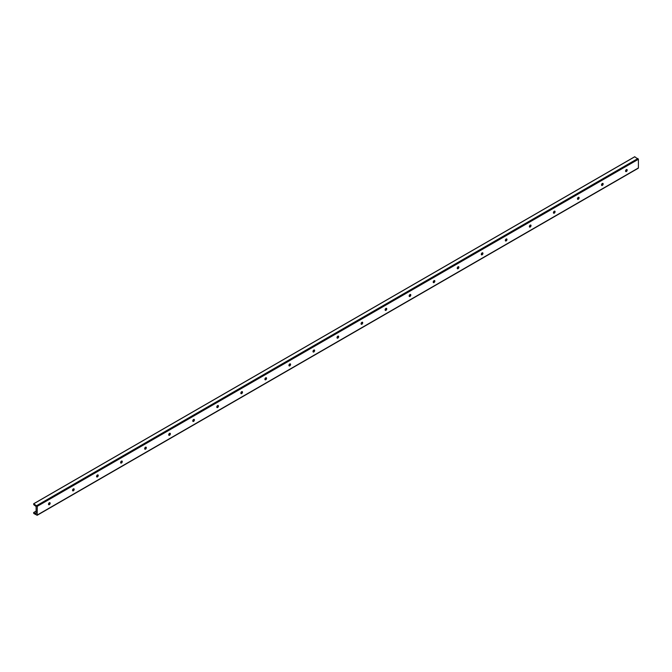 <?xml version="1.0" encoding="UTF-8"?>
<svg xmlns="http://www.w3.org/2000/svg" width="672" height="672" viewBox="0 0 672 672"><rect width="100%" height="100%" fill="white"/><g stroke="black" fill="none" stroke-linecap="round" stroke-linejoin="round"><path stroke-width="1.01" d="M625.724 171.461A2.444 1.411 120 0 0 626.833 169.537M626.8 169.487A1.168 0.672 -60 0 1 626.917 169.915A1.168 0.672 -60 0 1 626.094 171.343A1.168 0.672 -60 0 1 625.666 171.452M626.38 171.511A1.168 0.672 -60 0 1 625.792 171.57A1.168 0.672 -60 0 1 625.615 170.629A1.168 0.672 -60 0 1 626.38 169.604A1.168 0.672 -60 0 1 626.959 169.546A1.168 0.672 -60 0 1 627.144 170.478A1.168 0.672 -60 0 1 626.38 171.511M601.684 185.338A2.444 1.411 120 0 0 602.792 183.422M602.759 183.372A1.168 0.672 -60 0 1 602.876 183.792A1.168 0.672 -60 0 1 602.045 185.228A1.168 0.672 -60 0 1 601.625 185.338M602.33 185.388A1.168 0.672 -60 0 1 601.751 185.447A1.168 0.672 -60 0 1 601.574 184.514A1.168 0.672 -60 0 1 602.33 183.481A1.168 0.672 -60 0 1 602.918 183.422A1.168 0.672 -60 0 1 603.095 184.363A1.168 0.672 -60 0 1 602.33 185.388M577.634 199.223A2.444 1.411 120 0 0 578.743 197.299M578.71 197.257A1.168 0.672 -60 0 1 578.827 197.677A1.168 0.672 -60 0 1 578.004 199.105A1.168 0.672 -60 0 1 577.584 199.214M578.29 199.273A1.168 0.672 -60 0 1 577.702 199.332A1.168 0.672 -60 0 1 577.525 198.391A1.168 0.672 -60 0 1 578.29 197.366A1.168 0.672 -60 0 1 578.878 197.308A1.168 0.672 -60 0 1 579.054 198.24A1.168 0.672 -60 0 1 578.29 199.273M553.594 213.1A2.444 1.411 120 0 0 554.702 211.184M554.669 211.134A1.168 0.672 -60 0 1 554.786 211.554A1.168 0.672 -60 0 1 553.963 212.99A1.168 0.672 -60 0 1 553.535 213.1M554.249 213.158A1.168 0.672 -60 0 1 553.661 213.209A1.168 0.672 -60 0 1 553.484 212.276A1.168 0.672 -60 0 1 554.249 211.243A1.168 0.672 -60 0 1 554.828 211.184A1.168 0.672 -60 0 1 555.013 212.125A1.168 0.672 -60 0 1 554.249 213.158M529.553 226.985A2.444 1.411 120 0 0 530.653 225.07M530.628 225.019A1.168 0.672 -60 0 1 530.746 225.439A1.168 0.672 -60 0 1 529.914 226.867A1.168 0.672 -60 0 1 529.494 226.985M530.2 227.035A1.168 0.672 -60 0 1 529.62 227.094A1.168 0.672 -60 0 1 529.435 226.162A1.168 0.672 -60 0 1 530.2 225.128A1.168 0.672 -60 0 1 530.788 225.07A1.168 0.672 -60 0 1 530.964 226.002A1.168 0.672 -60 0 1 530.2 227.035M505.504 240.862A2.444 1.411 120 0 0 506.612 238.946M506.579 238.896A1.168 0.672 -60 0 1 506.696 239.324A1.168 0.672 -60 0 1 505.873 240.752A1.168 0.672 -60 0 1 505.445 240.862M506.159 240.92A1.168 0.672 -60 0 1 505.571 240.979A1.168 0.672 -60 0 1 505.394 240.038A1.168 0.672 -60 0 1 506.159 239.005A1.168 0.672 -60 0 1 506.738 238.955A1.168 0.672 -60 0 1 506.923 239.887A1.168 0.672 -60 0 1 506.159 240.92M481.463 254.747A2.444 1.411 120 0 0 482.572 252.832M482.538 252.781A1.168 0.672 -60 0 1 482.656 253.201A1.168 0.672 -60 0 1 481.824 254.638A1.168 0.672 -60 0 1 481.404 254.747M482.11 254.797A1.168 0.672 -60 0 1 481.53 254.856A1.168 0.672 -60 0 1 481.354 253.924A1.168 0.672 -60 0 1 482.11 252.89A1.168 0.672 -60 0 1 482.698 252.832A1.168 0.672 -60 0 1 482.874 253.772A1.168 0.672 -60 0 1 482.11 254.797M457.422 268.632A2.444 1.411 120 0 0 458.522 266.708M458.497 266.666A1.168 0.672 -60 0 1 458.606 267.086A1.168 0.672 -60 0 1 457.783 268.514A1.168 0.672 -60 0 1 457.363 268.624M458.069 268.682A1.168 0.672 -60 0 1 457.481 268.741A1.168 0.672 -60 0 1 457.304 267.8A1.168 0.672 -60 0 1 458.069 266.776A1.168 0.672 -60 0 1 458.657 266.717A1.168 0.672 -60 0 1 458.833 267.649A1.168 0.672 -60 0 1 458.069 268.682M433.373 282.509A2.444 1.411 120 0 0 434.482 280.594M434.448 280.543A1.168 0.672 -60 0 1 434.566 280.963A1.168 0.672 -60 0 1 433.742 282.4A1.168 0.672 -60 0 1 433.314 282.509M434.028 282.559A1.168 0.672 -60 0 1 433.44 282.618A1.168 0.672 -60 0 1 433.264 281.686A1.168 0.672 -60 0 1 434.028 280.652A1.168 0.672 -60 0 1 434.608 280.594A1.168 0.672 -60 0 1 434.792 281.534A1.168 0.672 -60 0 1 434.028 282.559M409.332 296.394A2.444 1.411 120 0 0 410.432 294.479M410.407 294.428A1.168 0.672 -60 0 1 410.525 294.848A1.168 0.672 -60 0 1 409.693 296.276A1.168 0.672 -60 0 1 409.273 296.386M409.979 296.444A1.168 0.672 -60 0 1 409.399 296.503A1.168 0.672 -60 0 1 409.214 295.562A1.168 0.672 -60 0 1 409.979 294.538A1.168 0.672 -60 0 1 410.567 294.479A1.168 0.672 -60 0 1 410.743 295.411A1.168 0.672 -60 0 1 409.979 296.444M385.283 310.271A2.444 1.411 120 0 0 386.392 308.356M386.358 308.305A1.168 0.672 -60 0 1 386.476 308.734A1.168 0.672 -60 0 1 385.652 310.162A1.168 0.672 -60 0 1 385.224 310.271M385.938 310.33A1.168 0.672 -60 0 1 385.35 310.388A1.168 0.672 -60 0 1 385.174 309.448A1.168 0.672 -60 0 1 385.938 308.414A1.168 0.672 -60 0 1 386.518 308.364A1.168 0.672 -60 0 1 386.702 309.296A1.168 0.672 -60 0 1 385.938 310.33M361.242 324.156A2.444 1.411 120 0 0 362.351 322.241M362.317 322.19A1.168 0.672 -60 0 1 362.435 322.61A1.168 0.672 -60 0 1 361.603 324.047A1.168 0.672 -60 0 1 361.183 324.156M361.889 324.206A1.168 0.672 -60 0 1 361.309 324.265A1.168 0.672 -60 0 1 361.133 323.333A1.168 0.672 -60 0 1 361.889 322.3A1.168 0.672 -60 0 1 362.477 322.241A1.168 0.672 -60 0 1 362.653 323.182A1.168 0.672 -60 0 1 361.889 324.206M337.201 338.041A2.444 1.411 120 0 0 338.302 336.118M338.276 336.076A1.168 0.672 -60 0 1 338.386 336.496A1.168 0.672 -60 0 1 337.562 337.924A1.168 0.672 -60 0 1 337.142 338.033M337.848 338.092A1.168 0.672 -60 0 1 337.26 338.15A1.168 0.672 -60 0 1 337.084 337.21A1.168 0.672 -60 0 1 337.848 336.185A1.168 0.672 -60 0 1 338.436 336.126A1.168 0.672 -60 0 1 338.612 337.058A1.168 0.672 -60 0 1 337.848 338.092M313.152 351.918A2.444 1.411 120 0 0 314.261 350.003M314.227 349.952A1.168 0.672 -60 0 1 314.345 350.372A1.168 0.672 -60 0 1 313.522 351.809A1.168 0.672 -60 0 1 313.093 351.918M313.807 351.968A1.168 0.672 -60 0 1 313.219 352.027A1.168 0.672 -60 0 1 313.043 351.095A1.168 0.672 -60 0 1 313.807 350.062A1.168 0.672 -60 0 1 314.387 350.003A1.168 0.672 -60 0 1 314.572 350.944A1.168 0.672 -60 0 1 313.807 351.968M289.111 365.803A2.444 1.411 120 0 0 290.22 363.888M290.186 363.838A1.168 0.672 -60 0 1 290.304 364.258A1.168 0.672 -60 0 1 289.472 365.686A1.168 0.672 -60 0 1 289.052 365.795M289.758 365.854A1.168 0.672 -60 0 1 289.178 365.912A1.168 0.672 -60 0 1 288.994 364.972A1.168 0.672 -60 0 1 289.758 363.947A1.168 0.672 -60 0 1 290.346 363.888A1.168 0.672 -60 0 1 290.522 364.82A1.168 0.672 -60 0 1 289.758 365.854M265.062 379.68A2.444 1.411 120 0 0 266.171 377.765M266.137 377.714A1.168 0.672 -60 0 1 266.255 378.143A1.168 0.672 -60 0 1 265.432 379.571A1.168 0.672 -60 0 1 265.003 379.68M265.717 379.739A1.168 0.672 -60 0 1 265.129 379.789A1.168 0.672 -60 0 1 264.953 378.857A1.168 0.672 -60 0 1 265.717 377.824A1.168 0.672 -60 0 1 266.297 377.765A1.168 0.672 -60 0 1 266.482 378.706A1.168 0.672 -60 0 1 265.717 379.739M241.021 393.565A2.444 1.411 120 0 0 242.13 391.65M242.096 391.6A1.168 0.672 -60 0 1 242.214 392.02A1.168 0.672 -60 0 1 241.382 393.456A1.168 0.672 -60 0 1 240.962 393.565M241.668 393.616A1.168 0.672 -60 0 1 241.088 393.674A1.168 0.672 -60 0 1 240.912 392.742A1.168 0.672 -60 0 1 241.668 391.709A1.168 0.672 -60 0 1 242.256 391.65A1.168 0.672 -60 0 1 242.432 392.591A1.168 0.672 -60 0 1 241.668 393.616M216.98 407.45A2.444 1.411 120 0 0 218.081 405.527M218.056 405.476A1.168 0.672 -60 0 1 218.165 405.905A1.168 0.672 -60 0 1 217.342 407.333A1.168 0.672 -60 0 1 216.922 407.442M217.627 407.501A1.168 0.672 -60 0 1 217.039 407.56A1.168 0.672 -60 0 1 216.863 406.619A1.168 0.672 -60 0 1 217.627 405.594A1.168 0.672 -60 0 1 218.215 405.535A1.168 0.672 -60 0 1 218.392 406.468A1.168 0.672 -60 0 1 217.627 407.501M192.931 421.327A2.444 1.411 120 0 0 194.04 419.412M194.006 419.362A1.168 0.672 -60 0 1 194.124 419.782A1.168 0.672 -60 0 1 193.301 421.218A1.168 0.672 -60 0 1 192.872 421.327M193.586 421.378A1.168 0.672 -60 0 1 192.998 421.436A1.168 0.672 -60 0 1 192.822 420.504A1.168 0.672 -60 0 1 193.586 419.471A1.168 0.672 -60 0 1 194.166 419.412A1.168 0.672 -60 0 1 194.351 420.353A1.168 0.672 -60 0 1 193.586 421.378M168.89 435.212A2.444 1.411 120 0 0 169.999 433.297M169.966 433.247A1.168 0.672 -60 0 1 170.083 433.667A1.168 0.672 -60 0 1 169.252 435.095A1.168 0.672 -60 0 1 168.832 435.204M169.537 435.263A1.168 0.672 -60 0 1 168.958 435.322A1.168 0.672 -60 0 1 168.773 434.381A1.168 0.672 -60 0 1 169.537 433.356A1.168 0.672 -60 0 1 170.125 433.297A1.168 0.672 -60 0 1 170.302 434.23A1.168 0.672 -60 0 1 169.537 435.263M144.841 449.089A2.444 1.411 120 0 0 145.95 447.174M145.916 447.124A1.168 0.672 -60 0 1 146.034 447.544A1.168 0.672 -60 0 1 145.211 448.98A1.168 0.672 -60 0 1 144.782 449.089M145.496 449.148A1.168 0.672 -60 0 1 144.908 449.198A1.168 0.672 -60 0 1 144.732 448.266A1.168 0.672 -60 0 1 145.496 447.233A1.168 0.672 -60 0 1 146.076 447.174A1.168 0.672 -60 0 1 146.261 448.115A1.168 0.672 -60 0 1 145.496 449.148M120.8 462.974A2.444 1.411 120 0 0 121.909 461.059M121.876 461.009A1.168 0.672 -60 0 1 121.993 461.429A1.168 0.672 -60 0 1 121.162 462.865A1.168 0.672 -60 0 1 120.742 462.974M121.447 463.025A1.168 0.672 -60 0 1 120.868 463.084A1.168 0.672 -60 0 1 120.691 462.151A1.168 0.672 -60 0 1 121.447 461.118A1.168 0.672 -60 0 1 122.035 461.059A1.168 0.672 -60 0 1 122.212 462A1.168 0.672 -60 0 1 121.447 463.025M96.76 476.86A2.444 1.411 120 0 0 97.86 474.936M97.835 474.886A1.168 0.672 -60 0 1 97.944 475.314A1.168 0.672 -60 0 1 97.121 476.742A1.168 0.672 -60 0 1 96.701 476.851M97.406 476.91A1.168 0.672 -60 0 1 96.827 476.969A1.168 0.672 -60 0 1 96.642 476.028A1.168 0.672 -60 0 1 97.406 474.995A1.168 0.672 -60 0 1 97.994 474.944A1.168 0.672 -60 0 1 98.171 475.877A1.168 0.672 -60 0 1 97.406 476.91M72.71 490.736A2.444 1.411 120 0 0 73.819 488.821M73.786 488.771A1.168 0.672 -60 0 1 73.903 489.191A1.168 0.672 -60 0 1 73.08 490.627A1.168 0.672 -60 0 1 72.652 490.736M73.366 490.787A1.168 0.672 -60 0 1 72.778 490.846A1.168 0.672 -60 0 1 72.601 489.913A1.168 0.672 -60 0 1 73.366 488.88A1.168 0.672 -60 0 1 73.945 488.821A1.168 0.672 -60 0 1 74.13 489.762A1.168 0.672 -60 0 1 73.366 490.787M48.67 504.622A2.444 1.411 120 0 0 49.778 502.698M49.745 502.656A1.168 0.672 -60 0 1 49.862 503.076A1.168 0.672 -60 0 1 49.031 504.504A1.168 0.672 -60 0 1 48.611 504.613M49.316 504.672A1.168 0.672 -60 0 1 48.737 504.731A1.168 0.672 -60 0 1 48.552 503.79A1.168 0.672 -60 0 1 49.316 502.765A1.168 0.672 -60 0 1 49.904 502.706A1.168 0.672 -60 0 1 50.081 503.639A1.168 0.672 -60 0 1 49.316 504.672M36.112 512.316L36.112 506.495L33.776 504.706L33.65 503.756L37.296 506.318L37.162 515.29L33.776 513.484L33.6 512.652L35.977 513.744L36.112 512.316M637.946 168.21L638.4 167.95L638.4 159.272L634.704 156.828M36.112 513.097L35.423 513.492M634.88 156.727L33.776 503.765M637.946 158.491L36.842 505.537M638.4 159.272L37.296 506.318M638.4 167.95L37.296 514.996M626.548 170.318L625.556 170.89M602.507 184.195L601.516 184.766M578.466 198.08L577.475 198.652M554.417 211.966L553.426 212.537M530.376 225.842L529.385 226.414M506.327 239.728L505.336 240.299M482.286 253.604L481.295 254.176M458.245 267.49L457.254 268.061M434.196 281.366L433.205 281.946M410.155 295.252L409.164 295.823M386.106 309.137L385.115 309.708M362.065 323.014L361.074 323.585M338.024 336.899L337.033 337.47M313.975 350.776L312.984 351.347M289.934 364.661L288.943 365.232M265.885 378.546L264.902 379.117M241.844 392.423L240.853 392.994M217.804 406.308L216.812 406.879M193.754 420.185L192.763 420.756M169.714 434.07L168.722 434.641M145.664 447.955L144.682 448.526M121.624 461.832L120.632 462.403M97.583 475.717L96.592 476.288M73.534 489.594L72.542 490.165M49.493 503.479L48.502 504.05M36.112 511.207L33.776 512.551M634.754 156.71L33.65 503.756M638.266 168.244L37.162 515.29M626.606 170.201L625.573 170.797M602.566 184.078L601.532 184.674M578.516 197.963L577.483 198.559M554.476 211.84L553.442 212.436M530.426 225.725L529.402 226.321M506.386 239.61L505.352 240.206M482.345 253.487L481.312 254.083M458.296 267.372L457.262 267.968M434.255 281.249L433.222 281.845M410.206 295.134L409.181 295.73M386.165 309.019L385.132 309.607M362.124 322.896L361.091 323.492M338.075 336.781L337.042 337.378M314.034 350.658L313.001 351.254M289.985 364.543L288.96 365.14M265.944 378.428L264.911 379.016M241.903 392.305L240.87 392.902M217.854 406.19L216.821 406.787M193.813 420.067L192.78 420.664M169.764 433.952L168.739 434.549M145.723 447.829L144.69 448.426M121.682 461.714L120.649 462.311M97.633 475.6L96.6 476.196M73.592 489.476L72.559 490.073M49.543 503.362L48.518 503.958M36.112 511.115L33.65 512.534"/></g></svg>
